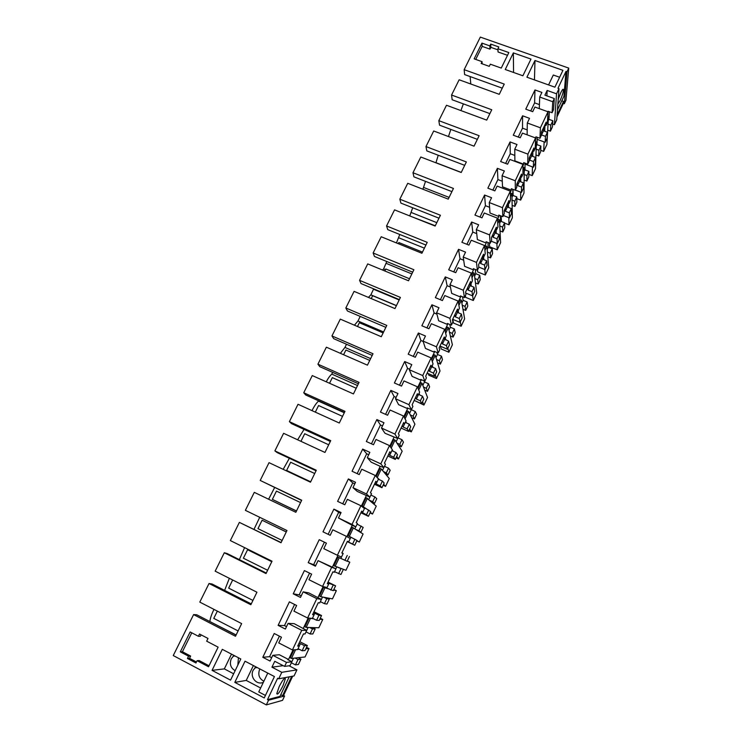 <?xml version="1.0" encoding="UTF-8"?>
<svg xmlns="http://www.w3.org/2000/svg" width="742" height="742" viewBox="0 0 742 742"><rect width="100%" height="100%" fill="white"/><g stroke="black" fill="none" stroke-linecap="round" stroke-linejoin="round"><path stroke-width="1.11" d="M556.936 116.976L563.336 103.435L564.3 103.778L565.942 100.309L568.743 68.106L480.334 37.1L464.158 69.674L464.64 74.59L502.269 88.159M291.708 676.37L282.572 695.708L284.594 695.968L282.535 700.346L266.332 704.9L268.548 700.225L267.472 699.65L277.647 678.234L278.723 678.8L281.802 672.317L296.93 669.859L289.055 665.787M296.93 669.859L294.064 675.934L278.723 678.8M283.583 695.439L292.682 676.194M568.743 68.106L567.009 71.761L565.988 71.408L557.965 88.279L558.995 88.641L556.732 119.805L554.422 124.702L552.642 124.044M238.432 657.755L237.82 665.157M259.839 668.941L259.644 669.33C257.752 674.701 259.162 678.67 263.874 681.23M224.622 590.372L229.343 578.315M239.351 559.635L244.591 547.615M254.014 529.296L259.728 517.304M268.613 499.227L274.614 487.587M283.184 469.334L289.361 458.296M297.644 439.802L304.044 429.377M312.002 410.623C314.237 406.143 316.398 402.971 318.485 401.107L318.633 400.81M326.239 381.805C328.214 378.151 330.06 375.582 331.785 374.116L332.648 372.373M340.383 353.322L344.947 347.414L346.505 344.242M354.435 325.191L357.969 320.989L360.222 316.426M368.431 297.403L370.861 294.834L373.68 288.861M382.427 269.986L383.614 268.947L386.767 261.509M396.441 242.931L399.78 234.481M409.742 215.931L412.7 207.769M422.903 189.229L425.518 181.363M435.925 162.813L438.234 155.245M448.465 136.547L450.848 129.414M460.912 110.577L463.36 103.871M470.131 76.574L470.79 84.013M236.067 635.096L196.76 614.775L193.597 614.589L173.257 655.557L266.332 704.9M236.132 634.957L209.847 621.546M209.912 621.397C210.199 618.336 211.553 614.33 213.974 609.395M558.995 88.641L556.537 93.807L547.151 90.45L544.897 95.161L554.302 98.528L552.771 101.737L539.712 97.035L541.91 92.425L534.982 89.949L525.763 109.157L532.71 111.68L534.917 107.043L548.004 111.782L540.399 127.791L527.302 122.986L529.528 118.33L522.581 115.798L513.269 135.211L520.225 137.789L522.461 133.106L535.576 137.947L527.896 154.123L514.763 149.216L517.007 144.514L510.051 141.926L500.627 161.552L507.602 164.186L509.865 159.447L523.017 164.399L515.254 180.751L502.084 175.743L504.356 170.985L497.381 168.332L487.856 188.171L494.849 190.87L497.14 186.084L510.32 191.139L502.464 207.667L489.266 202.547L491.566 197.734L484.572 195.035L474.945 215.087L481.957 217.842L484.266 213L497.483 218.167L489.544 234.88L476.308 229.649L478.636 224.789L471.615 222.025L461.886 242.3L468.916 245.11L471.253 240.222L484.507 245.491L476.475 262.39L463.212 257.047L465.559 252.132L458.528 249.312L448.687 269.819L455.736 272.685L458.102 267.732L471.383 273.121L463.268 290.215L449.967 284.752L452.342 279.78L445.293 276.905L435.35 297.635L442.408 300.566L444.801 295.557L458.111 301.067L449.902 318.346L436.574 312.772L438.976 307.745L431.909 304.795L421.855 325.757L428.932 328.752L431.352 323.697L444.69 329.318L436.398 346.792L423.033 341.097L425.463 336.015L418.377 333.01L408.202 354.203L415.297 357.264L417.746 352.144L431.121 357.894L422.736 375.563L409.334 369.748L411.791 364.61L404.687 361.53L394.401 382.974L401.515 386.09L403.991 380.924L417.403 386.786L408.916 404.659L395.477 398.723L397.962 393.52L390.849 390.385L380.442 412.07L387.574 415.251L390.079 410.02L403.518 416.012L394.939 434.098L381.471 428.023L383.985 422.764L376.853 419.564L366.325 441.49L373.476 444.746L376.008 439.459L389.485 445.58L380.794 463.861L367.299 457.666L369.841 452.351L362.69 449.077L352.051 471.253L359.211 474.583L361.771 469.232L375.285 475.483L366.492 493.977L352.969 487.652L355.539 482.272L348.369 478.924L337.601 501.369L344.789 504.764L347.377 499.347L360.918 505.729L352.023 524.446L338.463 517.981L341.07 512.537L333.881 509.123L322.993 531.828L330.19 535.297L332.806 529.816L346.384 536.336L337.387 555.266L323.8 548.663L326.424 543.163L319.227 539.675L308.208 562.64L315.424 566.183L318.068 560.637L331.674 567.296L322.575 586.458L308.95 579.715L311.621 574.141L304.396 570.579L293.248 593.823L300.482 597.431L303.163 591.828L316.797 598.627L307.596 618.012L293.934 611.13L296.633 605.491L289.399 601.855L278.111 625.367L285.364 629.058L288.072 623.382L301.744 630.329L292.431 649.946L278.742 642.915L281.468 637.211L274.215 633.492L262.798 657.291L270.06 661.057L272.806 655.316L279.344 654.75L288.517 659.48L293.071 649.899M464.158 69.674L504.245 84.087L499.264 94.327L459.14 79.784L451.563 95.032L491.751 109.76L486.715 120.111L446.489 105.253L438.837 120.668L479.128 135.712L474.036 146.165L433.708 130.991L425.982 146.564L466.356 161.941L461.218 172.506L420.797 157.007L412.979 172.747L453.455 188.449L448.251 199.134L407.738 183.302L399.836 199.208L440.414 215.245L435.155 226.05L394.54 209.875L386.554 225.958L427.225 242.346L421.91 253.263L381.202 236.744L373.133 253.003L413.897 269.736L408.517 280.773L367.717 263.902L359.555 280.346L400.411 297.431L394.976 308.589L354.082 291.365L345.837 307.986L386.786 325.432L381.286 336.72L340.3 319.125L331.962 335.931L373.003 353.748L367.448 365.166L326.369 347.191L317.928 364.183L359.063 382.38L353.442 393.928L312.271 375.573L303.738 392.759L344.974 411.337L339.289 423.014L298.024 404.279L289.389 421.651L330.719 440.627L324.968 452.444L283.611 433.309L274.883 450.876L316.296 470.252L310.481 482.198L269.031 462.665L260.21 480.436L301.716 500.219L295.835 512.305L254.293 492.354L245.361 510.329L286.959 530.53L281.014 542.754L239.378 522.387L230.345 540.575L272.036 561.193L266.016 573.566L224.297 552.762L215.161 571.164L256.936 592.218L250.842 604.73L209.031 583.5L199.793 602.105L241.66 623.614L235.492 636.265L193.597 614.589M281.802 672.317L271.943 667.179L283.194 665.667M272.806 655.316L286.514 662.402L284.613 666.399L274.753 661.289L271.943 667.179M497.938 48.731L498.809 46.941L490.712 44.093L489.831 45.883L481.957 43.11L474.157 58.85L482.04 61.66L481.159 63.46L489.266 66.353L490.332 64.192L501.267 68.079L508.845 52.571L497.938 48.731L498.049 51.986L507.509 55.316M187.438 658.479L188.561 656.206L180.297 651.847L190.147 631.971L198.402 636.284L199.515 634.03L208.01 638.454L206.675 641.171L218.129 647.154L208.539 666.761L197.066 660.705L195.953 662.986L187.438 658.479L189.516 658.33L196.435 661.985M230.567 680.136L240.798 658.989L222.303 649.333L212.054 670.351L230.567 680.136M513.353 52.895L530.966 59.082L522.887 75.786L505.256 69.507L513.353 52.895L513.566 72.466M534.982 60.501L562.928 70.332L554.905 87.185L526.913 77.214L534.982 60.501L534.463 79.904M264.245 697.944L234.806 682.38L245.027 661.196L274.429 676.556L264.245 697.944M567.009 71.761L564.3 103.778M282.572 695.708L280.764 694.753M267.472 699.65L279.994 696.376L289.241 676.834M268.548 700.225L284.594 695.968M565.988 71.408L563.939 96.247L557.446 109.955M557.084 114.991L563.512 101.404L561.787 100.782M563.512 101.404L563.336 103.435M556.537 93.807L554.422 124.702M547.151 90.45L546.873 95.866M233.999 655.436L231.281 658.748C229.352 664.007 230.641 667.986 235.14 670.685M255.907 666.882L253.189 670.212C249.544 676.992 256.621 685.478 263.345 682.334M344.288 412.747L318.485 401.107M357.533 385.534L331.785 374.116M370.638 358.609L344.947 347.414M383.605 331.962L357.969 320.989M396.441 305.583L370.861 294.834M373.606 289.259L399.177 299.972M385.46 269.708L383.614 268.947M386.341 263.429L411.847 273.928M398.936 237.867L424.396 248.162M411.411 212.555L436.806 222.656M423.747 187.513L449.095 197.4M435.971 162.711L461.264 172.413M301.744 630.329L306.724 630.403L305.036 633.956L303.441 633.956L297.69 646.087L299.332 645.994L297.635 649.575L292.431 649.946M306.724 630.403L294.175 623.66L288.072 623.382M278.111 625.367L284.474 625.589L286.523 626.628M294.583 604.461L284.474 625.589M307.596 618.012L312.428 618.374L314.098 614.84L312.818 614.191M316.797 598.627L321.407 599.425L319.737 602.94L318.262 602.708L312.577 614.701L314.098 614.84L314.84 613.226L313.347 613.077M321.407 599.425L308.83 592.923L303.163 591.828M293.248 593.823L299.174 594.861L301.224 595.891M309.572 573.13L299.174 594.861M322.575 586.458L327.046 587.525L326.749 588.109L323.623 587.367L319.487 596.067L320.73 596.689L332.472 598.877L336.339 590.678L333.863 589.454M331.674 567.296L335.922 568.799L334.28 572.268L332.917 571.822L327.296 583.666L328.697 584.037L327.046 587.525M335.922 568.799L318.068 560.637M308.208 562.64L315.749 565.497M324.393 542.17L313.708 564.495M337.387 555.266L341.496 557.038L343.129 553.588L341.858 552.966M346.384 536.336L350.27 538.525L348.647 541.957L347.395 541.28L341.839 552.994L343.129 553.588L341.886 552.892M333.881 509.123L338.667 512.332L328.149 534.314M340.699 513.306L338.667 512.332M338.463 517.981L352.227 525.308L355.78 526.894L352.023 524.446M360.918 505.729L364.461 508.585L362.847 511.98L361.706 511.099L356.216 522.674L357.403 523.481L355.78 526.894M348.369 478.924L352.756 482.894L342.748 503.799M354.787 483.84L352.756 482.894M352.969 487.652L357.245 491.408L369.906 497.094L368.774 499.449M366.492 493.977L369.906 497.094L371.51 493.718L370.434 492.707L375.86 481.261L376.899 482.356L375.628 481.762M375.285 475.483L378.485 478.998L376.12 483.942L380.164 485.824L381.945 487.707L374.45 484.229M362.69 449.077L366.687 453.779L357.18 473.637M368.718 454.707L366.687 453.779M367.299 457.666L371.195 462.164L380.229 466.328L383.874 467.627L380.794 463.861M389.485 445.58L392.351 449.735L390.784 453.056L389.856 451.748L384.486 463.073L385.45 464.288L383.874 467.627M376.853 419.564L380.47 424.99L371.454 443.827M382.482 425.899L380.47 424.99M381.471 428.023L384.977 433.254L397.684 438.494L396.107 441.778M394.939 434.098L397.684 438.494L399.242 435.192L398.38 433.773L403.694 422.578L404.511 424.081L403.249 423.515M403.518 416.012L406.069 420.797L404.511 424.081M390.849 390.385L394.095 396.516L385.562 414.351M396.107 397.406L394.095 396.516M395.477 398.723L398.612 404.659L407.618 408.647L407.219 407.859L411.337 409.686L408.916 404.659M417.403 386.786L419.629 392.184L418.098 395.43L417.375 393.733L412.125 404.798L412.886 406.421L411.337 409.686M404.687 361.53L407.571 368.357L399.502 385.209M409.575 369.228L407.571 368.357M409.334 369.748L412.098 376.38L421.076 380.294L420.733 379.403L424.841 381.193L422.736 375.563M431.121 357.894L433.04 363.886L431.519 367.095L430.898 365.212L425.713 376.157L426.372 377.966L424.841 381.193M418.377 333.01L420.899 340.504L413.294 356.401M423.153 341.468L420.899 340.504M423.033 341.097L425.444 348.415L434.395 352.246L434.098 351.263L438.197 353.016L436.398 346.792M444.69 329.318L446.313 335.894L444.801 339.066L444.282 336.998L439.143 347.822L439.709 349.825L438.197 353.016M431.909 304.795L434.079 312.957L426.928 327.908M436.927 314.144L434.079 312.957M436.574 312.772L438.633 320.748L447.565 324.504L447.315 323.429L451.405 325.144L449.902 318.346M458.111 301.067L459.428 308.218L457.944 311.352L457.508 309.099L452.435 319.802L452.898 321.991L451.405 325.144M445.293 276.905L447.12 285.707L440.405 299.731M450.422 287.061L447.12 285.707M449.967 284.752L451.683 293.387L460.596 297.06L460.392 295.9L464.473 297.579L463.268 290.215M471.383 273.121L472.413 280.828L470.938 283.936L470.595 281.506L465.577 292.098L465.948 294.453L464.473 297.579M458.528 249.312L460.021 258.745L453.742 271.869M463.685 260.219L460.021 258.745M463.212 257.047L464.594 266.313L473.489 269.912L473.331 268.669L477.394 270.311L476.475 262.39M484.507 245.491L485.249 253.745L483.793 256.815L483.543 254.209L478.581 264.681L478.859 267.222L477.394 270.311M471.615 222.025L472.784 232.07L466.931 244.313M476.735 233.637L472.784 232.07M476.308 229.649L477.366 239.536L486.233 243.061L486.121 241.725L490.174 243.339L489.544 234.88M497.483 218.167L497.947 226.95L496.509 229.992L496.352 227.21L493.894 232.385L491.436 237.57L491.631 240.287L490.174 243.339M484.572 195.035L485.416 205.682L479.972 217.063M489.599 207.306L485.416 205.682M489.266 202.547L489.998 213.037L498.847 216.488L498.782 215.078L502.826 216.655L502.464 207.667M510.32 191.139L510.515 200.442L509.086 203.447L509.012 200.507L504.152 210.756L504.263 213.631L502.826 216.655M497.381 168.332L497.91 179.573L492.873 190.1M502.288 181.243L497.91 179.573M502.084 175.743L502.501 186.826L511.331 190.202L511.303 188.709L515.338 190.258L515.254 180.751M523.017 164.399L522.943 174.212L521.533 177.19L521.543 174.082L519.14 179.147L516.738 184.22L516.757 187.262L515.338 190.258M510.051 141.926L510.273 153.733L505.627 163.435M514.818 155.44L510.273 153.733M514.763 149.216L514.874 160.884L523.676 164.195L523.694 162.628L527.72 164.14L527.896 154.123M535.576 137.947L535.242 148.261L533.85 151.21L533.943 147.946L529.185 157.972L529.12 161.181L527.72 164.14M522.581 115.798L522.507 128.171L518.25 137.057M527.191 129.896L522.507 128.171M527.302 122.986L527.117 134.831M540.399 127.791L539.972 138.29L535.947 136.816L535.566 138.337M548.004 111.782L547.411 122.588L546.029 125.5L546.214 122.078L541.502 132.002L541.354 135.369L539.972 138.29M534.982 89.949L534.611 102.869L530.743 110.966M539.425 104.613L534.611 102.869M539.712 97.035L539.276 108.62M552.771 101.737L552.085 112.719L548.078 111.272L547.939 112.979M554.302 98.528L553.578 109.575L552.085 112.719M549.368 111.736L548.932 119.341L552.855 120.76L552.456 126.845L550.425 131.149L547.707 130.156M558.225 99.28L560.702 92.861C562.288 89.643 563.206 88.576 563.456 89.661C563.363 92.101 562.25 95.709 560.117 100.485L557.873 104.066M451.563 95.032L452.156 99.753L489.878 113.619M438.837 120.668L439.552 125.185L477.356 139.338M425.982 146.564L426.808 150.886L464.705 165.345M412.979 172.747L413.925 176.856L451.915 191.621M399.836 199.208L400.912 203.104L438.986 218.185M386.554 225.958L387.751 229.63L425.917 245.036M373.133 253.003L374.46 256.454L412.7 272.175M359.555 280.346L361.011 283.555L399.354 299.61M345.837 307.986L347.423 310.963L385.849 327.352M331.962 335.931L333.687 338.667L372.196 355.409M317.928 364.183L319.793 366.678L358.386 383.772M303.738 392.759L305.75 395.004L344.427 412.45M289.389 421.651L291.541 423.636L330.32 441.453M274.883 450.876L277.183 452.601L316.036 470.78M260.21 480.436L301.604 500.451M239.378 522.387L281.107 542.55M224.297 552.762L227.126 553.541L266.267 573.047M209.031 583.5L212.026 583.982L251.25 603.895M282.971 685.803C279.493 692.592 277.425 695.198 276.785 693.631L279.168 686.638C282.665 679.839 284.724 677.233 285.345 678.828L282.971 685.803M295.13 658.043L298.006 659.527L295.464 664.897L291.374 662.782M284.613 666.399L290.02 665.648L291.866 661.743L287.664 659.582L288.517 659.48M295.464 664.897L298.414 664.48L300.918 659.184L298.08 657.727M286.514 662.402L291.866 661.743M262.798 657.291L269.596 656.67L271.655 657.727M279.409 636.154L269.596 656.67M482.04 61.66L482.189 63.831M475.715 59.406L482.17 46.384L481.957 43.11M489.831 45.883L489.998 49.139L482.17 46.384M490.712 44.093L490.879 47.367L489.998 49.139M490.879 47.367L497.975 49.862M209.021 665.778L199.088 660.538L197.066 660.705M188.561 656.206L190.638 656.067L189.516 658.33M190.638 656.067L182.421 651.726L191.779 632.824M180.297 651.847L182.421 651.726M198.402 636.284L200.405 636.265L201.101 634.855M212.054 670.351L224.334 668.885L233.647 673.792M224.334 668.885L231.495 654.138M559.635 77.251L553.3 75.016L548.57 84.931M260.637 688.01L246.233 680.423L253.384 665.565M234.806 682.38L246.233 680.423M265.441 695.439L258.772 691.915L267.769 673.077M543.654 127.476L543.487 130.815L547.42 132.261L547.086 138.216L545.157 142.297L537.143 139.338M537.217 137.279L536.958 144.607L540.89 146.063L540.63 151.869L538.692 155.978L535.974 154.957M531.662 152.769L531.578 155.959L535.511 157.425L535.316 163.11L533.368 167.238L525.039 164.103M525.058 163.138L524.974 169.881L528.916 171.374L528.805 176.902L526.839 181.057L524.112 180.018M519.539 178.321L519.539 181.354L523.481 182.857L523.435 188.264L521.468 192.438L515.402 190.11M512.778 189.275L512.87 195.424L516.812 196.945L516.849 202.204L514.865 206.397L512.138 205.339M507.296 204.143L507.37 207.018L511.331 208.548L511.423 213.677L509.439 217.888L503.364 215.523M500.377 215.699L500.637 221.237L504.588 222.785L504.773 227.757L502.77 231.996L500.034 230.92M494.914 230.233L495.081 232.951L499.041 234.518L499.292 239.36L497.279 243.608L491.195 241.196M487.874 242.421L488.273 247.327L492.243 248.904L492.567 253.588L490.545 257.864L487.8 256.76M482.411 256.602L482.662 259.162L486.631 260.757L487.03 265.302L484.999 269.596L478.85 267.111M475.26 269.448L475.78 273.687L479.749 275.301L480.241 279.678L478.2 284L475.446 282.878M469.797 283.472L470.103 285.642L474.092 287.275L474.648 291.523L472.589 295.863L465.726 293.044M462.554 296.791L463.147 300.325L467.135 301.966L467.785 306.047L465.716 310.416L462.962 309.275M457.155 311.028L457.415 312.41L461.413 314.079L462.127 318.012L460.049 322.399L452.666 319.31M449.754 324.458L450.385 327.25L454.382 328.929L455.189 332.694L453.102 337.109L450.338 335.94M444.458 338.927L448.595 341.162L449.476 344.789L447.38 349.222L439.978 346.069M436.899 352.459L437.492 354.463L441.499 356.179L442.464 359.62L440.358 364.09L437.585 362.894M431.649 366.826L435.647 368.542L436.686 371.844L434.571 376.333L427.151 373.115M424.025 380.832L424.452 381.972L428.468 383.716L429.599 386.842L427.475 391.349L424.693 390.134M418.553 394.466L422.55 396.219L423.765 399.196L421.623 403.722L414.184 400.448M411.198 409.621L415.297 411.56L416.605 414.351L414.453 418.915L411.662 417.672M405.308 422.411L409.315 424.201L410.706 426.835L408.536 431.417L401.088 428.078M397.962 437.901L401.978 439.709L403.462 442.158L401.283 446.767L398.5 445.506M391.915 450.663L395.94 452.49L397.499 454.781L395.31 459.409L387.843 455.996M384.495 466.319L388.52 468.165L390.181 470.27L387.983 474.926L385.181 473.637M378.383 479.221L382.408 481.085L384.152 483.033L381.945 487.707M370.87 495.053L374.914 496.936L376.75 498.689L374.534 503.391L371.723 502.074M370.045 512.889L372.503 514.048L376.25 506.109L366.196 497.669L362.198 506.081L370.657 511.581L368.422 516.321L360.918 512.768M357.106 524.102L363.181 527.414L360.927 532.172L358.117 530.836M356.837 540.844L359.304 542.022L363.088 533.999L352.162 527.228L348.128 535.733L357.013 540.454L354.759 545.24L347.237 541.623M343.166 553.476L341.932 552.809M349.454 556.463L347.182 561.277L337.972 557.131L333.891 565.729L345.957 570.301L349.788 562.195L347.312 560.989M338.064 567.407L340.411 568.27M343.221 569.643L340.94 574.484L334.54 571.72M327.695 582.813L335.579 585.828L328.038 582.108M335.579 585.828L333.279 590.697L326.749 588.109M323.911 597.282L326.777 598.701L329.281 599.156L326.452 597.755M329.281 599.156L326.972 604.053L324.43 603.663L320.358 601.632M314.84 613.226L318.93 615.285L321.546 615.526L313.987 611.723M321.546 615.526L319.218 620.442L316.574 620.266L312.503 618.216M309.6 627.491L312.465 628.938L315.174 629.003L312.345 627.574M315.174 629.003L312.836 633.956L310.1 633.956L306.019 631.887M298.831 643.685L300.436 643.611L304.535 645.707L307.355 645.549L299.777 641.682M307.355 645.549L305.008 650.53L302.152 650.753L298.071 648.656M299.332 645.994L298.043 645.336M309.024 618.114L304.925 626.758L306.168 627.389L318.837 627.769L322.751 619.477L320.266 618.234M303.33 628.298L308.19 618.058M308.106 627.444L306.706 630.394M329.077 583.184L328.678 584.028M317.966 597.477L323.132 586.588M322.52 597.022L321.388 599.415M328.697 584.037L327.417 583.407M341.478 557.029L340.856 558.346M332.435 566.999L337.898 555.489M336.775 566.944L335.903 568.789M354.899 539.239L352.608 544.081L347.312 541.465M348.545 542.124L347.367 541.345M352.608 544.081L354.759 545.24M355.761 526.885L354.88 528.758M346.866 536.605L352.227 525.308M350.836 537.291L350.252 538.516M368.728 510.004L366.465 514.79L361.28 512.008M362.402 512.88L362.829 511.98L361.577 511.386M366.465 514.79L368.422 516.321M361.354 506.081L366.307 495.647M364.674 508.094L364.443 508.576M375.1 482.875L376.12 483.942M383.113 485.231L385.571 486.372L389.281 478.516L381.295 469L380.062 468.434L376.231 476.522M383.855 467.618L382.51 470.456M375.675 475.919L380.229 466.328M395.94 452.49L393.724 457.174L389.68 455.328L388.762 454.067M390.784 453.056L389.513 452.472M393.724 457.174L395.31 459.409M396.043 457.86L398.491 458.983L402.164 451.21L395.013 440.089L393.789 439.533L390.329 446.805M389.838 446.09L394.002 437.326M390.765 453.047L389.68 455.328M409.315 424.201L407.126 428.839L403.091 427.03L402.275 425.574M407.126 428.839L408.536 431.417M408.842 430.777L411.291 431.881L414.917 424.183L408.582 411.485L407.358 410.947L404.279 417.431M411.272 409.779L409.547 413.424M403.833 416.605L407.618 408.647M404.501 424.072L403.091 427.03M422.55 396.219L420.38 400.81L416.364 399.038L415.641 397.387M418.098 395.43L416.837 394.874M420.38 400.81L421.623 403.722M416.086 401.283L423.942 405.058L427.54 397.443L421.994 383.206L420.77 382.668L418.061 388.381M424.452 381.972L422.838 385.367M417.681 387.454L421.076 380.294M418.08 395.421L416.364 399.038M435.647 368.542L433.495 373.078L429.488 371.343L428.857 369.516M429.488 371.343L431.51 367.086L430.267 366.548M433.495 373.078L434.571 376.333M428.236 373.588L428.802 375.183L436.472 378.513L440.025 370.981L435.266 355.233L434.042 354.704L431.696 359.666M437.492 354.463L435.99 357.625M431.362 358.636L434.395 352.246M448.595 341.162L446.471 345.651L442.473 343.954L441.935 341.941M444.801 339.066L443.549 338.538M446.471 345.651L447.38 349.222M440.479 346.282L441.212 348.972L448.873 352.237L452.388 344.78L448.391 327.556L447.176 327.046L445.172 331.266M450.385 327.25L449.003 330.181M444.894 330.134L447.565 324.504M444.597 339.465L442.473 343.954M461.413 314.079L459.307 318.513L455.319 316.853L454.874 314.664M457.944 311.352L456.692 310.833M459.307 318.513L460.049 322.399M452.722 319.338L453.501 323.039L461.144 326.239L464.631 318.856L461.376 300.185L460.161 299.685L458.5 303.181M463.147 300.325L461.867 303.024M458.278 301.948L460.596 297.06M457.415 312.41L455.319 316.853M474.092 287.275L472.014 291.671L468.026 290.039L467.673 287.673M470.938 283.936L469.686 283.425M472.014 291.671L472.589 295.863M465.392 295.631L465.67 297.357L473.294 300.501L476.744 293.192L474.221 273.112L473.006 272.62L471.689 275.403M475.78 273.687L474.602 276.163M471.504 274.076L473.489 269.912M470.103 285.642L468.026 290.039M486.631 260.757L484.572 265.107L480.603 263.503L480.334 260.971M483.793 256.815L482.541 256.315M484.572 265.107L484.999 269.596M477.496 270.097L477.709 271.943L485.314 275.013L488.728 267.788L486.928 246.325L485.713 245.843L484.721 247.93M488.273 247.327L487.197 249.581M484.591 246.511L486.233 243.061M482.662 259.162L480.603 263.503M499.041 234.518L497.01 238.822L493.05 237.255L492.864 234.555M496.509 229.992L495.266 229.501M497.01 238.822L497.279 243.608M489.34 243.005L489.637 246.78L497.223 249.794L500.6 242.634L499.496 219.817L498.29 219.344L497.622 220.764M500.637 221.237L499.663 223.286M497.539 219.252L498.847 216.488M495.081 232.951L493.05 237.255M511.331 208.548L509.309 212.806L505.358 211.275L505.265 208.419M509.086 203.447L507.843 202.974M509.309 212.806L509.439 217.888M504.606 223.101L509.003 224.826L512.351 217.74L511.934 193.597L510.728 193.133L510.375 193.885M512.87 195.424L511.999 197.261M510.338 192.289L511.331 190.202M507.37 207.018L505.358 211.275M523.481 182.857L521.487 187.067L517.545 185.565L517.526 182.551M521.533 177.19L520.3 176.717M521.487 187.067L521.468 192.438M516.831 198.624L520.671 200.108L523.982 193.087L524.242 167.655L522.999 167.302M524.974 169.881L524.204 171.513M523.008 165.614L523.676 164.195M519.539 181.354L517.545 185.565M535.511 157.425L533.535 161.598L529.602 160.124L529.667 156.952M533.85 151.21L532.617 150.747M533.535 161.598L533.368 167.238M536.958 144.607L536.281 146.035M535.538 139.227L535.9 138.466M531.578 155.959L529.602 160.124M547.42 132.261L545.463 136.38L541.539 134.942L541.688 131.622M546.029 125.5L544.804 125.055M545.463 136.38L545.157 142.297M548.932 119.341L548.236 120.816M543.487 130.815L541.539 134.942M552.855 120.76L550.796 125.11L548.05 124.109M550.425 131.149L550.796 125.11M293.517 658.219L291.847 661.734M293.971 649.834L290.187 657.802L291.439 658.442L305.055 656.967L309.006 648.591L306.52 647.321M300.436 643.611L299.314 645.985M298.006 659.527L300.918 659.184M540.89 146.063L538.924 150.209L536.169 149.188M538.692 155.978L538.924 150.209M528.916 171.374L526.931 175.566L524.167 174.518M526.839 181.057L526.931 175.566M516.812 196.945L514.809 201.184L512.045 200.117M514.865 206.397L514.809 201.184M504.588 222.785L502.566 227.071L499.793 225.985M502.77 231.996L502.566 227.071M492.243 248.904L490.193 253.235L487.411 252.122M490.545 257.864L490.193 253.235M479.749 275.301L477.69 279.669L474.899 278.538M478.2 284L477.69 279.669M467.135 301.966L465.048 306.39L462.257 305.231M465.716 310.416L465.048 306.39M454.382 328.929L452.268 333.399L449.476 332.212M453.102 337.109L452.268 333.399M441.499 356.179L439.357 360.695L436.556 359.49M440.358 364.09L439.357 360.695M428.468 383.716L426.307 388.289L423.497 387.055M427.475 391.349L426.307 388.289M415.297 411.56L413.118 416.179L410.298 414.926M414.453 418.915L413.118 416.179M401.978 439.709L399.771 444.375L396.951 443.095M401.283 446.767L399.771 444.375M388.52 468.165L386.285 472.886L383.456 471.578M387.983 474.926L386.285 472.886M382.408 481.085L380.164 485.824M374.914 496.936L372.651 501.713L369.813 500.377M374.534 503.391L372.651 501.713M361.15 526.032L358.868 530.855L356.021 529.491M360.927 532.172L358.868 530.855M347.237 555.452L344.928 560.321M340.912 568.808L338.602 573.705M333.158 585.197L330.83 590.131M326.777 598.701L324.43 603.663M318.93 615.285L316.574 620.266M312.465 628.938L310.1 633.956M304.535 645.707L302.152 650.753M547.754 116.309L548.468 116.568L546.91 144.514L543.663 151.396L540.705 150.292M544.971 125.11L544.665 131.251M544.136 141.917L543.663 151.396M548.468 116.568L547.642 118.312M535.455 141.62L536.42 141.972L535.501 168.684L532.218 175.631L528.851 174.351M532.914 150.858L532.756 156.395M532.468 166.894L532.218 175.631M536.42 141.972L535.372 144.18M520.736 176.884L520.717 181.809M520.689 192.141L520.671 200.108M513.01 189.368L513.093 195.517M524.242 167.655L522.971 170.326M508.446 203.206L508.558 207.482M508.817 217.647L509.003 224.826M501.175 216.015L501.425 221.552M511.934 193.597L510.431 196.76M496.064 229.816L496.268 233.424M496.852 243.441L497.223 249.794M499.496 219.817L497.761 223.472M483.571 256.732L483.849 259.635M484.795 269.513L485.314 275.013M411.578 216.664L435.294 225.763M486.928 246.325L484.953 250.481M470.985 283.843L471.3 286.134M472.635 295.77L473.294 300.501M398.278 243.673L398.834 242.541L422.467 252.122M474.221 273.112L472.005 277.777M458.213 310.787L458.612 312.911M460.309 321.852L461.144 326.239M384.829 270.978L385.812 268.984L409.501 278.76M461.376 300.185L458.908 305.389M445.302 338.018L445.794 339.975M447.862 348.202L448.873 352.237M371.241 298.59L372.651 295.706L396.395 305.695M448.391 327.556L445.673 333.297M432.252 365.546L432.836 367.336M435.276 374.831L436.472 378.513M357.496 326.508L359.351 322.724L383.141 332.908M435.266 355.233L432.289 361.512M419.063 393.381L419.74 394.985M422.56 401.747L423.942 405.058M343.592 354.732L345.911 350.029L369.757 360.427M421.994 383.206L418.748 390.051M405.735 421.512L406.495 422.94M409.714 428.941L411.291 431.881M329.541 383.271L332.323 377.622L356.216 388.233M408.582 411.485L405.058 418.905M392.249 449.958L393.112 451.201M396.729 456.423L398.491 458.983M315.322 412.135L318.578 405.531L342.526 416.355M395.013 440.089L391.219 448.085M376.686 477.013L379.579 479.777M383.595 484.201L385.571 486.372M300.955 441.332L304.693 433.736L328.697 444.783M381.295 469L377.353 477.329M362.198 506.081L365.889 508.66M370.332 512.277L372.503 514.048M310.499 482.17L286.607 470.456L310.675 481.799M286.607 470.456L290.651 462.257L314.701 473.526M367.429 498.244L363.432 506.665M348.128 535.733L352.051 537.876M356.921 540.658L359.304 542.022M296.429 511.071L272.36 499.385L296.485 510.96M272.36 499.385L276.451 491.093L300.556 502.594M353.396 527.822L349.361 536.336M286.291 531.912L262.093 520.244L257.966 528.638L282.136 540.445M262.093 520.244L286.254 531.986M337.972 557.131L342.071 558.939M347.256 561.119L349.788 562.195M339.215 557.734L335.124 566.341M271.952 561.369L247.578 549.729L243.395 558.216L267.621 570.264M247.578 549.729L271.785 561.713M323.623 587.367L327.973 588.712M333.594 590.038L336.339 590.678M324.866 587.979L320.73 596.689M232.673 579.994L228.666 588.128L252.939 600.426M309.497 618.151L313.708 618.828M319.774 619.264L322.751 619.477M310.351 618.578L306.168 627.389M217.341 611.12L213.77 618.383L238.099 630.932M297.728 649.389L299.286 649.278M305.815 648.823L309.006 648.591M295.576 649.723L291.439 658.442M235.056 655.993L233.164 656.141M257.186 667.55L254.803 667.865M562.779 89.42L563.456 89.661M285.345 678.828L284.464 678.364"/></g></svg>
